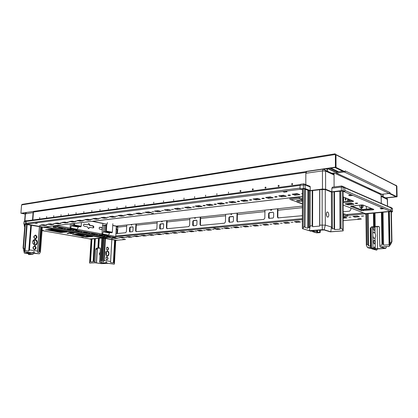 <?xml version="1.0" encoding="UTF-8"?>
<svg xmlns="http://www.w3.org/2000/svg" width="418" height="418" viewBox="0 0 418 418"><rect width="100%" height="100%" fill="white"/><g stroke="black" fill="none" stroke-linecap="round" stroke-linejoin="round"><path stroke-width="0.63" d="M107.322 250.978C109.704 251.234 109.406 256.485 107.034 256.009L105.838 255.189L105.749 251.793L107.322 250.978M106.914 255.826L107.097 255.842C109.213 254.457 109.239 252.906 107.175 251.181L105.728 251.934L105.806 255.069L106.914 255.826M100.168 252.435L99.249 253.783L99.996 255.382M106.151 255.461L106.407 252.31L105.916 251.683M107.369 250.215C108.899 249.415 108.957 248.381 107.546 247.106L106.569 247.608L106.642 249.718L107.369 250.215M107.238 250.021L107.358 250.032C108.581 249.222 108.591 248.318 107.395 247.32L106.543 247.759L106.606 249.593L107.238 250.021M106.815 259.902C108.346 259.076 108.408 258.031 106.992 256.777L106.026 257.274L106.062 259.39L106.815 259.902M106.684 259.709L106.778 259.714C108.027 258.904 108.048 257.995 106.841 256.992L106 257.425L106.031 259.259L106.684 259.709M105.237 262.912L99.865 262.483L105.237 262.912L106.376 261.846L106.956 263.152L105.346 263.236L105.294 262.744M100.142 248.031L97.195 248.266L97.19 249.389L95.743 249.159L94.99 261.637L95.215 262.739L101.125 263.549L105.346 263.236M95.215 262.739L89.734 263.074L95.095 262.776L101.433 263.638L108.387 263.377L114.156 264.171L106.956 263.152M114.292 264.166L114.25 261.929L113.362 262.922L110.551 262.525L110.598 261.412L104.171 260.498L103.549 261.548L102.535 261.402L102.577 260.273L101.997 260.189L101.543 260.628L101.156 260.153L100.618 260.184L100.576 261.313L99.641 261.37L100.383 248.809L99.881 247.895L98.711 247.973L99.285 238.323L98.465 238.317L97.911 248.031L96.459 248.146L97.195 248.266M101.919 238.082L99.285 238.323M94.99 261.637L93.935 261.694L95.33 238.683L94.781 238.657L94.515 238.683L93.146 261.741L90.534 261.887L91.939 238.997L91.134 238.991L89.588 263.053M95.743 249.159L96.459 248.146M98.46 238.396L95.33 238.683M114.454 263.633L115.739 240.329L115.452 240.167L101.924 238.004L100.618 260.184M114.25 261.929L115.452 240.167M113.968 261.887L115.175 240.12M113.362 262.922L114.626 240.094M110.551 262.525L111.841 239.592M110.598 261.412L111.825 239.519M104.171 260.498L105.451 238.38M103.549 261.548L104.897 238.354M102.535 261.402L103.894 238.171M102.577 260.273L103.873 238.098M93.935 261.694L93.444 260.607L94.781 238.657M93.444 260.607L93.183 260.623M94.515 238.762L91.939 238.997M90.534 261.887L90.048 260.806L91.39 238.971M90.048 260.806L91.134 238.991M89.786 260.822L89.473 262.504M100.148 252.806L99.845 252.576M97.19 249.389L96.38 262.901M99.865 262.483L99.641 261.37M116.852 233.578L117.082 229.477L116.241 227.784M117.421 233.526L117.845 228.468L116.936 226.927L116.293 226.796M86.458 236.494L86.698 235.465M85.105 235.177L82.529 235.24L82.121 235.731M85.366 236.306L85.998 236.416M86.887 235.496L87.075 236.18L89.943 236.327M87.075 236.18L88.36 236.478M87.111 235.595L87.587 235.621M98.711 247.973L98.152 247.947L98.732 238.297M98.152 247.947L97.89 247.968M97.211 249.212L96.391 262.901M89.687 238.913L103.638 237.92L117.108 240.334L115.734 240.454M90.915 239.227L89.682 239.012M83.245 235.172L83.934 235.292M101.543 260.628L101.48 262.394M153.427 213.358L151.577 213.457L153.427 213.358M292.156 183.492C291.45 183.993 291.445 184.401 292.151 184.714C292.856 184.213 292.861 183.805 292.156 183.492M278.628 185.32C277.939 185.811 277.933 186.214 278.613 186.522C279.302 186.031 279.308 185.629 278.628 185.32M265.519 187.092C264.85 187.572 264.84 187.969 265.498 188.272C266.167 187.792 266.172 187.395 265.519 187.092M252.806 188.805C252.159 189.281 252.148 189.667 252.785 189.971C253.433 189.495 253.444 189.108 252.806 188.805M240.475 190.472C239.848 190.937 239.838 191.319 240.454 191.622C241.087 191.151 241.092 190.77 240.475 190.472M228.515 192.087L228.484 193.22L228.515 192.087M216.9 193.654L216.869 194.772L216.9 193.654M205.619 195.175L205.588 196.277L205.619 195.175M194.663 196.653L194.626 197.74L194.663 196.653M184.009 198.095L183.967 199.167L184.009 198.095M173.648 199.49L173.606 200.551L173.648 199.49M163.574 200.854L163.527 201.894L163.574 200.854M153.767 202.176L153.719 203.205L153.767 202.176M144.22 203.467L144.168 204.48L144.22 203.467M134.92 204.721L134.868 205.724L134.92 204.721M125.865 205.943L125.813 206.931L125.865 205.943M117.035 207.135L116.983 208.112L117.035 207.135M108.429 208.295L108.377 209.261L108.429 208.295M100.038 209.428L99.98 210.385L100.038 209.428M91.856 210.536L91.798 211.477L91.856 210.536M83.866 211.612L83.809 212.543L83.866 211.612M76.071 212.663L76.013 213.588L76.071 212.663M68.463 213.692L68.4 214.601L68.463 213.692M61.028 214.695L60.965 215.594L61.028 214.695M53.765 215.678L53.703 216.566L53.765 215.678M46.67 216.634L46.607 217.512L46.67 216.634M39.736 217.569L39.673 218.442L39.736 217.569M40.859 225.485L39.365 225.516L40.859 225.485M47.741 224.649L46.226 224.68L47.741 224.649M54.779 223.792L53.243 223.829L54.779 223.792M61.984 222.914L60.422 222.956L61.984 222.914M69.351 222.015L67.768 222.062L69.351 222.015M76.896 221.096L75.292 221.148L76.896 221.096M84.624 220.155L82.994 220.213L84.624 220.155M92.535 219.194L90.884 219.251L92.535 219.194M100.644 218.206L98.967 218.269L100.644 218.206M108.952 217.198L107.248 217.266L108.952 217.198M117.474 216.158L115.739 216.231L117.474 216.158M126.21 215.098L124.449 215.176L126.21 215.098M135.171 214.006L133.384 214.094L135.171 214.006M144.372 212.882L142.548 212.981L144.372 212.882M153.814 211.733L151.959 211.837L153.814 211.733M163.506 210.557L161.62 210.667L163.506 210.557M173.465 209.345L171.547 209.46L173.465 209.345M183.701 208.096L181.746 208.227L183.701 208.096M194.224 206.816L192.437 207.035C193.67 207.208 194.333 207.166 194.427 206.894L194.224 206.816M205.045 205.499C203.785 205.316 203.111 205.363 203.012 205.646L203.205 205.724C204.465 205.902 205.139 205.855 205.233 205.572L205.045 205.499M216.179 204.141C214.894 203.958 214.204 204.01 214.105 204.303L214.282 204.376C215.568 204.559 216.258 204.506 216.352 204.214L216.179 204.141M227.638 202.751C226.326 202.558 225.621 202.615 225.521 202.918L225.689 202.986C227 203.174 227.7 203.122 227.8 202.814L227.638 202.751M239.436 201.314C238.098 201.115 237.377 201.178 237.278 201.492L237.429 201.554C238.767 201.753 239.483 201.69 239.587 201.371L239.436 201.314M251.589 199.83C250.22 199.632 249.489 199.694 249.384 200.029L249.52 200.086C250.889 200.285 251.62 200.222 251.725 199.888L251.589 199.83M264.119 198.31C262.718 198.101 261.966 198.169 261.861 198.513L261.987 198.566C263.382 198.775 264.129 198.702 264.239 198.357L264.119 198.31M277.029 196.737C275.603 196.523 274.835 196.596 274.725 196.956L274.835 197.003C276.261 197.212 277.029 197.139 277.139 196.779L277.029 196.737M290.353 195.112C288.895 194.898 288.112 194.976 287.997 195.347L288.086 195.389C289.543 195.603 290.332 195.525 290.447 195.154L290.353 195.112M302.444 193.32L301.686 193.691L302.444 193.847M300.082 185.357L26.088 221.42L25.942 223.29L26.47 224.095L43.221 227.094L302.433 196.35M285.416 191.204L282.657 191.554L284.292 192.144L287.041 191.799L285.416 191.204L300.897 189.234L302.465 189.84L300.067 188.915L303.379 188.492L305.177 188.591L310.213 190.566L322.466 189.046L325.606 189.223L331.866 191.794L341.37 190.655L343.147 190.754L344.793 191.454L343.073 191.658L343.831 191.569L352.876 195.405L349.934 195.739L348.57 195.164L351.512 194.83M43.028 224.732L44.428 224.894M49.941 223.886L51.404 224.043M57.02 223.019L58.536 223.17M64.257 222.13L65.84 222.282M71.671 221.221L73.312 221.373M79.253 220.291L80.967 220.438M87.022 219.34L88.804 219.481M94.98 218.368L96.83 218.499M103.136 217.365L105.059 217.496M111.491 216.341L113.492 216.467M120.06 215.291L122.145 215.416M128.843 214.215L131.012 214.329M137.862 213.112L140.119 213.222M147.11 211.978L149.461 212.083M156.609 210.813L159.054 210.912M166.359 209.622L168.909 209.711M176.38 208.394L179.035 208.472M186.679 207.129L189.443 207.203M197.265 205.834L198.315 206.121L200.144 205.896M208.154 204.501L209.193 204.794L211.153 204.554M219.356 203.127L220.391 203.43L222.48 203.174M230.882 201.711L231.912 202.025L234.148 201.753M242.759 200.259L243.772 200.577L246.16 200.285M254.99 198.759L255.994 199.088L258.538 198.775M267.598 197.212L268.591 197.547L271.303 197.218M280.598 195.619L281.575 195.964L284.465 195.614M294.011 193.978L294.972 194.328L298.05 193.957M43.336 224.696L40.865 224.999L44.068 225.579L46.544 225.281L43.336 224.696M50.312 223.839L47.783 224.147L50.991 224.743L53.52 224.435L50.312 223.839M57.444 222.966L54.857 223.28L58.065 223.886L60.652 223.573L57.444 222.966M64.743 222.073L62.099 222.397L65.307 223.008L67.956 222.689L64.743 222.073M72.22 221.153L69.508 221.488L72.716 222.115L75.428 221.786L72.22 221.153M79.869 220.218L77.095 220.558L80.303 221.195L83.083 220.861L79.869 220.218M87.707 219.257L84.864 219.607L88.073 220.26L90.915 219.915L87.707 219.257M95.738 218.274L92.827 218.63L96.03 219.293L98.946 218.943L95.738 218.274M103.967 217.266L100.984 217.632L104.186 218.311L107.17 217.95L103.967 217.266M112.405 216.231L109.344 216.608L112.541 217.297L115.598 216.926L112.405 216.231M121.053 215.171L117.918 215.557L121.105 216.263L124.245 215.881L121.053 215.171M129.93 214.084L126.706 214.476L129.893 215.202L133.112 214.81L129.93 214.084M139.037 212.966L135.73 213.373L138.907 214.11L142.209 213.713L139.037 212.966M148.385 211.821L144.989 212.239L148.155 212.992L151.541 212.579L148.385 211.821M157.978 210.646L154.493 211.074L157.649 211.842L161.129 211.424L157.978 210.646M167.837 209.439L164.258 209.878L167.399 210.662L170.972 210.233L167.837 209.439M177.969 208.195L174.29 208.65L177.415 209.455L181.088 209.01L177.969 208.195M188.382 206.92L184.599 207.385L187.708 208.206L191.481 207.751L188.382 206.92M199.093 205.609L195.201 206.084L198.289 206.931L202.171 206.461L199.093 205.609M210.108 204.261L206.105 204.747L209.167 205.614L213.164 205.128L210.108 204.261M221.446 202.871L217.329 203.373L220.364 204.261L224.476 203.759L221.446 202.871M233.124 201.439L228.881 201.957L231.891 202.866L236.123 202.354L233.124 201.439M245.147 199.966L240.778 200.499L243.757 201.429L248.114 200.901L245.147 199.966M257.54 198.445L253.036 198.999L255.978 199.95L260.471 199.407L257.54 198.445M270.315 196.883L265.67 197.453L268.575 198.43L273.205 197.866L270.315 196.883M283.493 195.269L278.701 195.854L281.565 196.857L286.34 196.277L283.493 195.269M297.094 193.602L292.145 194.208L294.967 195.237L299.894 194.642L297.094 193.602M37.15 223.306L33.936 223.144L37.15 223.306M43.488 227.063L43.221 227.094M26.088 221.42L26.616 220.824L300.223 184.573M306.54 171.573L33.508 211.404L33.471 212.051L305.966 172.373L33.461 212.046L32.839 219.999M306.169 171.908L306.169 171.411M35.802 223.06L35.77 223.478M284.303 191.345L284.292 192.144M294.972 194.328L294.967 195.237M281.575 195.964L281.565 196.857M268.591 197.547L268.575 198.43M255.994 199.088L255.978 199.95M243.772 200.577L243.757 201.429M231.912 202.025L231.891 202.866M220.391 203.43L220.364 204.261M209.193 204.794L209.167 205.614M198.315 206.121L198.289 206.931M187.734 207.412L187.708 208.206M177.446 208.666L177.415 209.455M167.43 209.888L167.399 210.662M157.68 211.08L157.649 211.842M148.191 212.234L148.155 212.992M138.943 213.363L138.907 214.11M129.93 214.465L129.893 215.202M121.147 215.536L121.105 216.263M112.583 216.581L112.541 217.297M104.228 217.6L104.186 218.311M96.072 218.593L96.03 219.293M88.12 219.565L88.073 220.26M80.35 220.511L80.303 221.195M72.763 221.435L72.716 222.115M65.354 222.339L65.307 223.008M58.112 223.222L58.065 223.886M51.038 224.09L50.991 224.743M44.12 224.931L44.068 225.579M213.53 228.265L215.233 228.186L213.53 228.265M361.382 216.101C362.615 216.268 363.341 216.21 363.561 215.928L361.382 216.101M348.884 217.224L351.01 217.062L348.884 217.224M302.308 221.206L301.984 221.394L302.308 221.477M291.111 222.413L293.028 222.287L291.111 222.413M280.421 223.374L282.302 223.254L280.421 223.374M269.991 224.309L271.841 224.2L269.991 224.309M259.818 225.224L261.631 225.119L259.818 225.224M249.886 226.117L251.667 226.018L249.886 226.117M240.193 226.984L241.944 226.896L240.193 226.984M230.726 227.836L232.445 227.747L230.726 227.836M221.477 228.667L223.17 228.583L221.477 228.667M212.443 229.477L214.105 229.404L212.443 229.477M203.613 230.271L205.248 230.198L203.613 230.271M194.976 231.049L196.591 230.982L194.976 231.049M186.538 231.807L188.126 231.744L186.538 231.807M178.277 232.549L179.844 232.486L178.277 232.549M170.199 233.27L171.741 233.218L170.199 233.27M162.294 233.981L163.814 233.934L162.294 233.981M154.561 234.676L156.055 234.629L154.561 234.676M146.984 235.36L148.458 235.313L146.984 235.36M139.565 236.024L141.023 235.982L139.565 236.024M132.302 236.677L133.739 236.64L132.302 236.677M125.186 237.314L126.602 237.283L125.186 237.314M118.21 237.941L119.611 237.91L118.21 237.941M111.376 238.558L112.755 238.526L111.376 238.558M130.918 224.529L131.492 225.213L132.14 224.398M161.223 221.274L161.855 221.984L162.56 221.132M194.281 217.726L194.987 218.462L195.744 217.569M230.485 213.833L231.264 214.606L232.089 213.666M270.305 209.559L271.172 210.358L272.071 209.371M135.918 223.991L135.584 230.767L136.096 231.697L156.034 229.806L156.86 228.683L157.168 221.707M166.672 220.688L166.38 227.753L166.923 228.714L188.701 226.655L189.594 225.485L189.856 218.201M200.243 217.083L200.003 224.466L200.562 225.454L224.466 223.207L225.433 221.979L225.626 214.356M237.027 213.133L236.854 220.861L237.408 221.864L263.779 219.419L264.829 218.123L264.949 210.134M277.515 208.786L277.421 216.895L277.939 217.888L302.334 215.704M268.628 213.441L268.565 217.757L268.884 218.358L272.964 218.055L273.607 217.266L273.659 212.924L273.038 212.266L269.265 212.657L268.628 213.441L269.02 213.561L269.192 218.421M103.074 236.369L103.45 237.889L116.669 240.256L125.489 239.493L124.109 239.242L122.735 239.362L124.115 239.613L124.136 239.248M348.753 199.167L347.624 199.292M343.199 211.769L349.6 211.147L350.843 209.711L350.833 208.007M126.758 224.973L126.408 231.661L125.64 232.732L115.911 233.672M229.508 216.785L228.923 217.527L228.824 221.644L229.372 222.277L232.8 221.948L233.39 221.2L233.49 217.057L232.93 216.43L229.508 216.785L229.916 216.895L229.33 217.637L229.435 222.271M193.362 220.537L192.823 221.247L192.688 225.182L193.184 225.788L196.303 225.485L196.852 224.774L196.982 220.819L196.481 220.213L193.362 220.537L193.78 220.641L193.241 221.347L193.288 225.777M160.355 223.964L159.854 224.638L159.692 228.406L160.01 228.98L162.994 228.714L163.495 228.035L163.657 224.247L163.208 223.667L160.355 223.964L160.778 224.058L160.277 224.732L160.277 228.975M130.092 227.105L129.627 227.753L129.439 231.368L129.742 231.922L132.469 231.671L132.934 231.023L133.123 227.392L132.715 226.833L130.092 227.105L130.52 227.193L130.055 227.841L130.014 231.912M136.357 223.944L136.012 230.851L136.346 231.703M167.101 220.641L166.803 227.847L167.179 228.73M200.661 217.036L200.415 224.565L200.839 225.485M237.434 213.091L237.257 220.97L237.727 221.927M277.907 208.744L277.813 217.01L278.331 218.008L277.939 217.888M273.038 212.266L269.657 212.778L269.02 213.561M270.692 209.517L271.078 210.364M349.082 201.068L349.067 199.297L347.624 199.475M230.888 213.791L231.238 214.606M194.699 217.679L195.007 218.457M161.651 221.226L161.918 221.974M131.346 224.482L131.581 225.192M233.291 216.545L229.916 216.895M196.805 220.328L193.78 220.641M163.501 223.776L160.778 224.058M132.981 226.943L130.52 227.193M364.486 213.29L364.815 213.875L365.943 214.314L364.961 213.932L364.956 213.473M354.563 216.242L357.724 216.116M343.23 217.423L345.289 217.24M296.252 221.509L298.718 221.435M285.463 222.486L287.809 222.418M274.945 223.437L277.171 223.379M264.678 224.361L266.794 224.314M254.661 225.265L256.673 225.229M244.88 226.148L246.792 226.117M235.329 227.011L237.142 226.99M226.002 227.857L227.721 227.836M216.89 228.677L218.52 228.667M207.981 229.482L209.528 229.477M199.276 230.271L200.739 230.271M190.765 231.039L192.144 231.044M182.436 231.791L183.742 231.802M174.296 232.528L175.529 232.544M166.322 233.244L167.487 233.265M158.521 233.949L159.619 233.975M150.888 234.639L151.917 234.67M143.411 235.313L144.377 235.35M136.09 235.977L136.994 236.018M128.916 236.625L129.763 236.666M121.884 237.262L122.678 237.309M114.997 237.884L115.739 237.931M354.919 217.151L359.423 216.749L357.38 215.991L352.86 216.399L354.919 217.151L354.913 216.372M343.235 218.191L347.024 217.856L344.934 217.114L343.23 217.266M296.623 222.355L300.573 222L298.342 221.321L294.382 221.681L296.623 222.355L296.628 221.624M285.839 223.316L289.69 222.977L287.427 222.308L283.566 222.658L285.839 223.316L285.844 222.595M275.321 224.257L279.078 223.923L276.784 223.269L273.017 223.609L275.321 224.257L275.331 223.546M265.059 225.177L268.722 224.847L266.407 224.205L262.729 224.539L265.059 225.177L265.069 224.471M255.043 226.07L258.622 225.751L256.276 225.119L252.691 225.443L255.043 226.07L255.053 225.375M245.267 226.943L248.757 226.629L246.39 226.013L242.889 226.331L245.267 226.943L245.277 226.253M235.715 227.794L239.127 227.491L236.74 226.885L233.322 227.193L235.715 227.794L235.731 227.115M226.389 228.625L229.722 228.332L227.319 227.737L223.98 228.04L226.389 228.625L226.41 227.956M217.282 229.44L220.537 229.153L218.112 228.568L214.847 228.865L217.282 229.44L217.297 228.777M208.373 230.234L211.555 229.952L209.115 229.383L205.928 229.67L208.373 230.234L208.394 229.581M199.668 231.013L202.782 230.736L200.326 230.177L197.207 230.454L199.668 231.013L199.689 230.365M191.157 231.776L194.198 231.504L191.731 230.95L188.685 231.227L191.157 231.776L191.178 231.133M182.833 232.518L185.806 232.251L183.324 231.708L180.346 231.98L182.833 232.518L182.854 231.88M174.687 233.244L177.598 232.983L175.105 232.455L172.19 232.716L174.687 233.244L174.714 232.617M166.719 233.955L169.567 233.704L167.064 233.181L164.211 233.437L166.719 233.955L166.745 233.333M158.918 234.655L161.709 234.404L159.195 233.892L156.405 234.143L158.918 234.655L158.944 234.038M151.285 235.334L154.017 235.094L151.494 234.587L148.761 234.832L151.285 235.334L151.311 234.728M143.808 236.003L146.483 235.762L143.954 235.266L141.279 235.506L143.808 236.003L143.839 235.402M136.487 236.656L139.105 236.421L136.571 235.935L133.948 236.17L136.487 236.656L136.514 236.06M129.314 237.299L131.879 237.069L129.334 236.588L126.769 236.818L129.314 237.299L129.345 236.708M122.286 237.926L124.799 237.701L122.249 237.225L119.736 237.455L122.286 237.926L122.317 237.34M115.394 238.542L117.86 238.323L115.311 237.852L112.844 238.077L115.394 238.542L115.425 237.962M357.792 218.87L358.9 219.272L361.366 219.058L360.264 218.656L357.792 218.87M302.376 207.673L277.892 210.254M264.928 211.623L237.403 214.533M225.589 215.782L200.619 218.415M189.803 219.56L167.048 221.963M157.111 223.013L136.294 225.208M126.696 226.222L117.118 227.235M358.895 218.776L358.9 219.272L343.251 220.631M66.979 233.568L68.4 233.542L66.979 233.568M102.964 236.348L102.447 237.842L90.121 238.981L80.564 237.319L81.86 237.194L83.349 237.455L82.053 237.576L82.074 237.231M57.276 225.448L57.235 226.002M67.826 233.077L70.14 232.701L74.08 233.317L70.679 233.584L67.836 232.941M72.58 234.65L78.678 234.033L92.676 236.567L86.27 237.053L72.596 234.435M43.273 227.105L42.296 227.303L42.897 227.037M42.072 230.266L43.503 230.517L42.208 230.663L90.048 238.976M45.687 229.926L51.775 229.236L67 231.995L60.542 232.539L45.703 229.681M72.215 232.957L69.513 232.769M90.978 236.227L86.307 236.473L73.97 234.294M65.323 231.65L60.584 231.933L47.004 229.534M42.234 230.297L42.208 230.663L80.564 237.319M326.427 213.415L326.662 215.881M328.783 214.967C328.736 216.331 328.391 217.052 327.754 217.135C326.939 216.885 326.479 215.881 326.374 214.131C326.427 212.767 326.766 212.046 327.404 211.963C328.219 212.213 328.679 213.217 328.783 214.967M327.853 168.538L327.372 169.912L326.322 168.762M327.477 169.891L327.482 171.103L327.921 171.453M316.003 230.281L316.186 231.467L312.721 231.734L312.45 231.076M343.168 230.888L342.875 229.91L342.64 191.01L343.073 191.193L343.168 230.888L330.319 231.854L324.159 229.989L314.691 230.381L313.782 230.762L314.336 230.929L314.373 230.412M343.026 230.84L330.763 231.765L324.143 229.759L322.341 229.665L309.44 230.679L302.914 228.787L310.867 231.196L314.336 230.929M312.721 231.734L316.682 232.883L320.125 232.622L319.624 232.476L319.624 229.994M316.186 231.467L317.157 231.755L316.557 232.006L319.624 232.476M320.125 232.622L320.428 229.931M342.875 229.91L341.062 228.171L340.153 228.244L340.001 229.195L334.609 229.607L334.165 228.714L332.383 228.85L331.49 227.058L325.324 225.109L319.786 225.145L319.645 226.101L312.596 226.687L312.152 225.783L312.23 190.592L309.33 190.796L305.245 189.349M312.152 225.783L310.114 225.955L309.215 227.658L308.275 227.382L308.395 190.43M308.275 227.382L307.82 228.233L304.936 227.376L305.245 189.202L303.395 188.779L302.527 188.889L302.465 189.307L302.334 227.946L302.527 188.889M305.088 226.431L304.607 226.29L304.769 189.014M304.607 226.29L303.207 227.873L303.395 188.779M302.622 228.808L302.334 227.946M303.207 227.873L302.914 228.787M342.64 191.01L339.959 191.172L340.153 228.244M341.062 228.171L340.858 191.068M339.959 191.235L331.385 192.045L325.282 189.542L319.796 189.657L319.786 225.145M334.165 228.714L334.029 191.883M325.324 225.109L325.282 189.542M322.163 224.947L322.153 189.364M319.796 189.725L312.23 190.592M325.899 170.523L327.19 170.952M343.565 186.741L344.709 187.473L344.793 191.454M332.017 173.083L333.93 174.217L334.06 174.949L325.58 171.066L325.606 189.223M331.85 173.261L334.05 172.953L334.102 186.961L334.06 174.949M308.892 185.89L310.072 186.365L310.224 186.966L305.187 184.949L300.087 185.284L300.067 188.915M300.087 185.284L300.605 184.254L303.834 183.826M333.93 174.217L325.45 170.319L325.58 171.066L322.456 170.884L305.851 173.282L305.804 184.651M305.851 173.282L306.707 171.547L323.156 169.138M310.224 186.966L310.213 190.566M344.766 187.849L343.126 187.128L341.349 187.029L331.855 188.204L331.866 191.794M331.855 188.204L332.435 187.207M331.385 192.045L331.49 227.058L330.763 231.765M322.184 224.988L322.341 229.665M325.303 225.15L324.143 229.759M310.219 190.843L310.114 225.955L309.44 230.679M302.381 206.116L116.324 226.096L112.745 225.37M106.977 224.2L92.54 221.268M77.419 226.425L75.141 226.19L77.419 226.425M70.407 223.891L70.099 228.479L77.095 229.67L78.312 227.021L76.996 226.77L80.862 226.734L81.176 226.279L81.411 222.585M70.099 228.479L70.741 228.118L71.394 225.798L75.282 225.757L73.944 225.506L74.54 225.009L74.65 223.39M71.394 225.798L78.03 227.052M74.08 223.458L73.944 225.506M71.818 223.724L71.677 225.767M78.338 226.619L78.312 227.021M73.181 223.562L73.014 226.018M396.008 185.258L395.412 185.2M396.881 186.13L397.1 196.784L396.786 196.638L396.468 185.984L396.881 186.13L396.008 185.231M397.1 196.784L385.903 197.975M396.786 196.638L385.584 197.829M395.637 185.211L396.463 185.921L396.687 196.585L395.877 196.669L389.184 193.466L390.004 193.372L389.989 192.552L389.184 193.466L381.869 194.276L336.297 173.047L336.291 172.127L342.744 171.218M335.821 154.822L335.215 153.986M389.989 192.552L345.127 170.878L345.132 171.814L336.025 167.435L335.121 167.566L344.239 171.939L345.132 171.814M390.004 193.372L396.687 196.585M396.463 185.921L335.973 154.801L336.025 167.435M336.297 173.047L344.239 171.939M330.852 168.099L338.674 171.793M351.386 200.818L351.648 200.353M345.122 198.257L345.284 199.773M345.801 197.96L346.141 199.187L345.702 200.175L345.069 198.754L345.393 197.792M357.646 203.205L357.683 203.221C357.484 203.571 356.685 203.65 355.274 203.451L355.232 203.43C355.431 203.08 356.23 203.002 357.646 203.205M343.549 197.04L343.575 200.692L343.131 200.515M347.64 201.22L347.619 198.707M349.871 199.626L349.882 200.98M356.005 205.473L355.64 205.51M361.152 207.709L359.809 207.176L359.788 205.086M361.878 204.914L361.91 207.537M361.095 204.956L361.126 207.699M353.989 204.162L348.602 204.909L345.043 203.921L350.472 203.174L351.69 203.242L353.989 204.162M343.105 196.857L353.597 201.152L352.787 201.549L343.141 202.573M364.71 213.379L365.353 213.624L390.36 211.325L384.053 208.645L381.279 208.911L380.14 208.43L382.919 208.164L384.053 208.645M373.859 209.444L373.075 209.81L361.492 210.625L350.483 206.314L361.142 204.951L363.148 205.06L373.859 209.444M352.661 203.629L348.596 204.052L346.412 203.603M352.494 200.697L343.136 201.706M372.788 209.005L361.486 209.805L351.616 205.922M368.117 188.732L368.101 187.865L368.117 188.732M343.429 186.914L343.805 186.867M344.766 187.755L344.787 190.451L391.222 210.364L391.175 207.997L344.766 187.755L344.5 187.092M391.222 210.364L390.36 211.325M390.281 207.203L391.175 207.997M334.05 172.953L381.159 194.778L381.3 203.441L381.059 195.749M349.929 195.007L349.934 195.739M381.268 208.321L381.279 208.911M66.389 229.461L69.242 230.025L71.75 229.748L68.751 229.2L66.394 229.43M100.633 235.736L103.105 235.465L100.586 235.031L98.084 235.271L100.633 235.736L100.675 235.047M105.064 236.196L103.58 236.055L105.064 236.196M97.551 234.822L96.041 234.681L97.551 234.822M89.844 233.416L88.308 233.27L89.844 233.416M81.944 231.974L80.376 231.823L81.944 231.974M73.84 230.496L72.236 230.339L73.84 230.496M65.516 228.98L63.886 228.813L65.516 228.98M69.069 229.994L69.116 229.247M69.294 229.257L69.242 230.025M100.837 235.062L100.795 235.762M116.319 226.326L117.719 226.598L118.242 225.892M116.324 226.096L115.755 236.504L115.154 237.351L110.713 237.758L53.258 227.324L57.71 226.802L58.379 225.318M53.258 227.324L53.321 226.462L57.773 225.939L57.815 225.386M92.916 227.914C93.522 227.126 93.418 226.472 92.603 225.955L89.478 225.344L88.501 223.839M87.508 224.785L84.18 224.147C83.239 224.774 83.239 225.469 84.19 226.237L87.378 226.854L88.548 228.646L89.907 227.34L93.172 227.951C94.092 227.34 94.087 226.65 93.167 225.892L90.037 225.281L88.872 223.489L87.508 224.785L83.872 224.247M88.36 228.348L89.907 227.34M102.358 227.862L99.51 227.303M102.368 227.69L99.808 227.209C98.909 227.815 98.914 228.494 99.818 229.247L102.248 229.712M108.205 237.111L110.697 236.881L108.053 236.395L105.555 236.63L108.205 237.111L108.241 236.431M93.204 234.383L95.706 234.137L92.927 233.625L90.424 233.876L93.204 234.383L93.245 233.683M85.418 232.967L87.921 232.711L85.073 232.189L82.565 232.45L85.418 232.967L85.465 232.262M77.434 231.515L79.942 231.248L77.016 230.715L74.508 230.982L77.434 231.515L77.482 230.799M60.835 228.494L63.343 228.212L60.26 227.648L57.757 227.935L60.835 228.494L60.887 227.763M89.478 225.344L90.037 225.281M69.44 229.273L69.393 230.01M100.984 235.073L100.942 235.752M25.184 214.1L21.621 213.347M25.195 213.974L22.002 213.29M21.616 213.41L21.997 213.352M35.201 239.535C38.19 239.875 37.745 245.737 34.767 245.157L32.834 243.396L32.756 241.369C33.2 240.057 34.015 239.446 35.201 239.535M34.647 244.953L34.94 244.974C37.563 243.422 37.599 241.688 35.049 239.765L32.792 241.458L32.865 243.328L34.647 244.953M33.45 253.334L33.079 254.269L25.226 253.151L32.547 252.864L34.025 251.683L34.704 253.162L39.334 253.799L33.095 253.282L32.834 252.294M34.046 244.755L34.981 242.879L33.618 240.157M35.248 238.887C37.411 237.931 37.51 236.635 35.546 235.01L33.858 236.269L33.931 237.706L35.248 238.887M35.013 238.485L35.201 238.5C36.711 237.591 36.727 236.583 35.243 235.47L33.931 236.447L33.989 237.565L35.013 238.485M34.292 238.072L34.083 236.076M34.417 249.713C36.585 248.71 36.69 247.409 34.715 245.81L33.027 247.064L33.069 248.475L34.417 249.713M34.182 249.3L34.339 249.311C35.885 248.402 35.911 247.388 34.417 246.265L33.106 247.242L33.132 248.339L34.182 249.3M33.44 248.872L33.273 246.85M33.079 254.269L28.764 254.599L28.048 253.642M24.887 251.803L23.575 249.849L23.068 247.822L23.471 247.79L24.474 249.468L24.887 251.803L32.547 252.864M23.643 249.985L24.312 253.078L30.425 252.597L24.751 251.814M24.312 253.078L32.635 254.269L28.586 254.572M34.704 253.162L33.095 253.282M34.177 244.645L34.464 240.909M42.882 227.235L25.555 223.928L25.754 221.425L26.407 220.678L27.008 220.772M33.487 211.686L33.085 212.626L25.205 213.891L24.641 220.939M32.505 220.046L33.085 212.626M25.555 223.928L23.857 224.215L24.934 224.45M24.808 226.013L24.218 226.195L24.782 226.373M42.307 227.141L24.955 224.21L23.068 247.822M24.474 249.468L25.059 249.264L25.064 250.544L28.737 251.061L29.464 249.886L37.568 251.04L37.568 252.3L38.806 252.472L39.522 251.317L40.227 251.417L40.447 251.997L40.462 251.683M39.522 251.317L41.361 226.901M38.806 252.472L40.745 226.869M37.568 252.3L39.511 226.65M37.568 251.04L39.428 226.556M29.464 249.886L31.402 225.119M28.737 251.061L30.77 225.088M25.064 250.544L27.139 224.44M25.059 249.264L27.039 224.341M24.693 249.212L26.674 224.273M23.471 247.79L25.357 224.163M40.447 251.997L39.334 253.799M302.214 198.55L302.423 197.996M297.506 202.051L296.55 201.763M302.428 196.836L302.214 196.403M366.34 245.225L366.785 244.509L367.84 244.446L368.613 245.983L368.195 213.629L365.938 213.875L366.34 245.225L367.542 247.623L370.484 248.475L373.635 248.302L374.277 246.876L374.967 248.694L371.827 248.862L371.633 248.412M367.542 247.623L370.709 247.446L371.09 247.56L370.672 247.806L372.966 248.109L372.778 234.832C372.814 233.061 373.19 232.126 373.911 232.021L375.077 233.479C375.766 235.026 375.787 236.442 375.134 237.737L374.157 238.506C373.347 238.051 372.887 236.823 372.778 234.832L372.668 227.005M374.246 226.885C374.983 228.547 374.946 229.738 374.136 230.459L374.042 230.443C373.243 229.602 373.06 228.437 373.499 226.943M374.235 243.903C373.243 242.461 373.201 241.196 374.1 240.104L374.183 240.12C375.171 241.567 375.212 242.832 374.309 243.913L374.235 243.903M381.503 194.109L381.07 194.736M371.748 190.415L371.738 189.558M379.027 193.785L378.88 192.881M374.967 248.694L383.62 248.574L384.612 248.308L380.066 246.928L389.059 246.427L390.203 243.49L391.619 241.489L391.943 241.599L390.825 244.122L389.059 246.427M389.168 246.463L380.714 246.933L385.757 248.459L373.305 249.201L376.696 250.183L371.827 248.862M363.273 205.113C363.341 206.638 363.064 207.469 362.443 207.61L362.108 207.516L361.821 208.201L361.032 208.279L360.52 209.141M361.032 208.279L361.319 207.594L362.019 207.542L362.458 204.935M361.821 208.201L361.836 209.559L369.528 208.812L370.782 208.185M366.382 206.387L366.419 209.115M369.533 209.319L369.528 208.812M370.327 209.24L371.654 208.587M356.951 216.184L356.606 216.059M372.966 248.109L373.635 248.302M391.943 241.599L391.373 211.722L389.351 211.576L381.441 212.412L381.984 245.22L379.816 245.34L379.351 226.937L378.175 226.337L375.239 226.566L375.04 213.002L368.195 213.629M381.441 212.412L375.04 213.002M375.239 226.566L374.481 226.525L374.282 212.961M374.481 226.525L373.948 226.566L373.755 213.008M373.948 226.566L373.645 226.687L373.452 213.149M368.613 245.983L370.463 245.878L370.228 228.312L371.529 226.854L372.088 227.052L371.304 227.382L370.829 228.521L371.09 247.56M373.645 226.687L371.529 226.854M378.99 226.556L372.088 227.052M381.66 196.026L383.134 196.706M391.379 212.093L392.497 211.78L391.238 211.242L391.18 208.075L392.418 208.619L391.3 207.626M390.924 207.412L390.062 207.082M389.722 207.119L390.025 207.088M391.238 211.242L365.693 213.593L364.961 213.932M391.619 241.489L391.049 211.586M381.984 245.22L382.277 243.595L382.82 243.563L383.609 245.126L389.085 244.812L389.388 243.177L389.942 243.145L389.351 211.576M389.942 243.145L390.203 243.49M389.388 243.177L388.808 211.623M389.085 244.812L388.479 211.769M383.609 245.126L383.055 212.266M382.82 243.563L382.298 212.224M382.277 243.595L381.759 212.271M367.84 244.446L367.448 213.588M379.816 245.34L380.066 246.928M371.461 248.036L371.184 227.502M383.097 196.126L383.097 194.14M374.899 191.878L374.889 191.026M370.709 247.446L370.463 245.878M376.696 250.183L377.428 248.982M386.493 246.61L385.757 248.459M347.63 199.626L349.077 200.217M347.635 200.682L348.696 201.11M289.737 197.881L290.019 199.412L290.782 199.689L299.325 198.696L299.33 197.505L302.418 198.628M290.792 197.756L290.792 198.508L299.33 197.505M343.215 214.538L347.734 216.169L343.225 216.576M347.734 216.169L347.729 215.113L343.209 213.467M302.413 200.447L301.294 200.044L296.503 200.593L299.194 201.544L302.407 201.178M343.22 215.401L343.862 215.343L343.22 215.108M299.325 198.696L302.413 199.809M301.493 200.112L299.001 200.306M299.199 200.379L299.194 201.544M335.215 154.002L335.821 154.723L335.873 167.362L335.429 167.148L335.377 154.493L21.579 204.914L22.253 204.35L335.194 153.829M21.579 204.914L20.9 213.269L25.869 212.725M20.9 213.269L33.508 211.424M306.216 171.432L335.429 167.148M323.866 169.123L335.873 167.362M102.342 228.103L101.997 229.665M108.837 232.392L106.726 232.189L108.837 232.392M103.141 223.421L102.499 225.474L101.971 234.362L107.969 235.47L108.612 235.135L109.511 232.925L108.325 232.701L112.05 232.68L112.358 232.246L112.839 223.703M101.971 234.362L102.614 234.028L103.241 231.823L106.987 231.797L105.78 231.567L106.371 231.102L106.726 225.004L107.473 222.595M103.241 231.823L109.229 232.957M103.523 231.791L103.889 225.48L106.146 225.229L105.78 231.567M102.499 225.474L106.726 225.004M109.532 232.586L109.511 232.925M103.889 225.48L106.125 225.61M105.096 225.72L104.73 232.021M101.997 260.189L103.298 237.994M101.156 260.153L102.462 237.952M117.082 229.477L116.141 229.576M96.521 262.917L97.404 248.245M102.776 263.622L102.818 262.891M101.125 263.549L101.182 262.582M106.297 255.273L106.459 252.425M300.072 188.069L25.942 223.29M282.657 191.554L35.316 222.972M33.936 223.144L26.47 224.095M363.618 212.955L346.24 214.57M302.318 218.656L115.786 235.998M106.031 236.907L103.027 237.184M125.489 239.493L116.732 240.261M361.366 219.058L343.251 220.641M364.815 213.875L347.729 215.448M302.313 219.617L115.713 236.76M108.758 237.403L103.45 237.889M269.657 212.778L269.265 212.657M268.957 217.872L268.565 217.757M229.33 217.637L228.923 217.527M229.231 221.754L228.824 221.644M233.254 216.519L232.93 216.43M193.241 221.347L192.823 221.247M193.106 225.281L192.688 225.182M196.747 220.281L196.481 220.213M160.277 224.732L159.854 224.638M160.115 228.5L159.692 228.406M130.055 227.841L129.627 227.753M129.873 231.452L129.439 231.368M277.813 217.01L277.421 216.895M237.257 220.97L236.854 220.861M200.415 224.565L200.003 224.466M166.803 227.847L166.38 227.753M136.012 230.851L135.584 230.767M45.525 226.843L102.912 237.184M43.054 227.214L102.447 237.842M82.383 235.297L75.715 234.117M63.134 231.885L48.744 229.336M48.577 229.351L62.966 231.906M75.548 234.132L82.33 235.334M86.307 236.473L86.27 237.053M87.707 236.541L87.67 237.121M60.584 231.933L60.542 232.539M62.047 232.006L62.005 232.607M71.588 233.025L71.546 233.625M70.715 232.978L70.679 233.584M309.215 227.658L309.33 190.796M307.82 228.233L307.951 190.404M304.952 227.392L304.957 226.927M340.001 229.195L339.808 191.272M334.609 229.607L334.468 191.909M332.383 228.85L332.268 192.092M319.645 226.101L319.655 189.756M312.596 226.687L312.674 190.618M317.617 232.314L317.617 230.151M310.072 186.365L305.041 184.343L305.177 188.591M324.175 169.191L325.45 170.319L323.281 169.118L322.456 170.884L322.466 189.046M343.147 190.754L343.068 186.757L341.809 185.994L341.349 187.029L341.37 190.655M303.912 183.815L305.041 184.343L303.912 183.815L303.395 184.85L303.379 188.492M313.871 230.793L313.876 230.506M317.1 231.739L317.1 230.193M344.709 187.473L341.809 185.994M74.54 225.009L81.176 226.279M74.226 225.469L80.862 226.734M70.459 228.442L77.095 229.67M70.741 228.118L77.382 229.351M344.233 171.939L389.179 193.466M329.88 168.24L337.713 171.929M365.353 213.624L343.157 205.039M382.919 208.164L352.876 195.405M327.848 168.689L336.297 172.634M352.782 200.818L352.787 201.549M363.399 209.909L363.409 210.729M361.486 209.805L361.492 210.625M373.065 209.12L373.075 209.81M353.534 203.979L353.539 204.402M348.596 204.052L348.602 204.909M347.395 203.989L347.4 204.846M117.719 226.598L116.298 226.749L117.62 226.587M116.324 226.242L112.735 225.516M103.094 223.562L92.064 221.321M58.337 225.866L70.125 228.05M77.372 229.393L101.997 233.955M108.596 235.177L115.755 236.504M115.154 237.351L57.71 226.802M99.599 227.256L99.939 227.22M92.603 225.955L93.167 225.892M83.95 224.205L84.321 224.163M24.495 226.049L24.625 224.398M24.908 220.882L25.477 213.723L26.569 212.475M25.754 221.425L24.056 221.718L23.857 224.168M24.014 224.126L24.218 221.629L24.871 220.887L26.318 220.694M40.227 251.417L42.061 227.026M302.392 203.979L297.041 202.103M378.933 193.503L380.453 193.618M370.667 189.056L370.677 189.918M375.296 248.794L375.134 237.737M387.444 199.506L381.185 196.397M387.523 206.158L387.272 198.607L381.174 195.802M392.439 208.76L392.481 211.769M366.785 244.509L366.403 213.687M383.62 248.574L383.609 247.999M375.077 233.479L374.977 226.828M377.532 248.898L377.193 226.66M368.268 187.938L368.279 188.811M369.204 188.377L369.214 189.244M370.024 188.758L370.034 189.62M383.097 194.187L382.784 194.203M385.871 197.965L387.272 198.607L387.444 199.266L387.57 206.178M370.829 228.521L370.228 228.312M378.739 226.546L378.175 226.337M290.782 199.689L302.392 203.765M106.371 231.102L112.358 232.246M106.062 231.535L112.05 232.68M102.332 234.331L108.33 235.439M102.614 234.028L108.612 235.135M97.007 248.679L97.023 248.396M302.433 196.376L43.326 227.105M271.042 210.364L270.712 210.259M304.936 227.376L304.941 227.016M317.157 231.755L317.163 230.187M341.741 186.005L332.326 187.18M396.436 185.728L335.941 154.571M344.719 187.457L391.128 207.736M336.291 172.3L328.156 168.496M24.223 226.122L24.364 224.351M40.441 251.944L42.312 227.105M26.371 212.506L25.211 213.807M24.751 220.903L24.061 221.671M34.454 239.77L34.731 239.744M392.497 211.78L392.361 208.289L391.138 207.756M382.784 194.177L382.82 196.429M362.072 207.521L361.319 207.594"/></g></svg>
